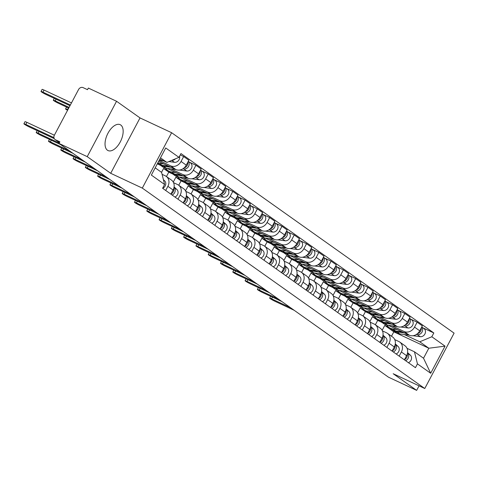 <?xml version="1.0" encoding="UTF-8"?>
<svg xmlns="http://www.w3.org/2000/svg" width="478" height="478" viewBox="0 0 478 478"><rect width="100%" height="100%" fill="white"/><g stroke="black" fill="none" stroke-linecap="round" stroke-linejoin="round"><path stroke-width="0.72" d="M107.431 150.217A14.298 7.445 115.1 0 0 108.04 150.57A14.298 7.445 115.1 0 0 120.552 141.38A14.298 7.445 115.1 0 0 120.767 125.027A14.298 7.445 115.1 0 0 120.163 124.674A14.298 7.445 115.1 0 0 107.652 133.858A14.298 7.445 115.1 0 0 107.431 150.217M116.554 101.27L87.229 156.647L59.033 143.448L388.453 377.172L416.649 390.377L393.179 373.718L424.775 388.512L454.1 333.136L171.626 132.717L140.024 117.923L116.554 101.27L88.352 88.066L87.498 89.679L83.106 87.623A3.669 3.113 -54.6 0 0 78.559 89.529L54.367 135.22A3.669 3.113 -54.6 0 0 55.084 139.534A3.669 3.113 -54.6 0 0 55.49 139.773L59.475 142.605M87.229 156.647L110.705 173.305L142.307 188.099L424.775 388.512M59.033 143.448L59.887 141.835L55.49 139.773M416.649 390.377L419.057 385.836M388.178 325.297L409.282 335.174A8.431 7.164 -54.6 0 0 419.732 330.8L422.337 325.871L417.139 322.184L414.534 327.107A8.431 7.164 125.4 0 1 404.077 331.487L391.948 325.805M375.361 324.759L377.68 320.38L381.749 322.286M401.365 351.975L406.563 355.662A8.431 7.164 -54.6 0 0 404.926 345.737L399.728 342.045A8.431 7.164 125.4 0 1 401.365 351.975L399.166 356.128M406.563 355.662L404.364 359.815M410.68 319.161L417.139 322.184M394.738 339.601L398.777 341.495A8.431 7.164 125.4 0 1 399.728 342.045M376.58 318.611L372.481 316.693L369.876 321.604M375.893 316.579L396.991 326.456A8.431 7.164 -54.6 0 0 407.441 322.076L410.046 317.153L404.848 313.466L402.243 318.39A8.431 7.164 125.4 0 1 391.793 322.764L379.657 317.087M363.071 316.042L365.389 311.662L369.458 313.568M392.08 351.097L394.278 346.944A8.431 7.164 -54.6 0 0 392.635 337.014L387.437 333.327A8.431 7.164 125.4 0 1 389.08 343.258L386.875 347.41M398.389 310.443L404.848 313.466M382.448 330.884L386.493 332.778A8.431 7.164 125.4 0 1 387.437 333.327M364.296 309.893L360.191 307.975L357.592 312.887M363.603 307.856L384.7 317.739A8.431 7.164 -54.6 0 0 395.151 313.359L397.762 308.435L392.563 304.749L389.952 309.672A8.431 7.164 125.4 0 1 379.502 314.046L367.373 308.37M350.786 307.324L353.105 302.944L357.174 304.844M379.789 342.379L381.988 338.227A8.431 7.164 -54.6 0 0 380.351 328.296L375.152 324.61A8.431 7.164 125.4 0 1 376.789 334.534L374.591 338.693M386.105 301.726L392.563 304.749M370.163 322.166L374.202 324.06A8.431 7.164 125.4 0 1 375.152 324.61M352.005 301.176L347.9 299.252L345.301 304.169M351.318 299.138L372.416 309.015A8.431 7.164 -54.6 0 0 382.866 304.641L385.471 299.718L380.273 296.031L377.668 300.955A8.431 7.164 125.4 0 1 367.218 305.328L355.082 299.646M338.496 298.601L340.814 294.221L344.883 296.127M367.498 333.662L369.697 329.509A8.431 7.164 -54.6 0 0 368.06 319.579L362.862 315.892A8.431 7.164 125.4 0 1 364.499 325.817L362.3 329.969M373.814 293.002L380.273 296.031M357.873 313.449L361.918 315.337A8.431 7.164 125.4 0 1 362.862 315.892M339.721 292.458L335.616 290.534L333.011 295.446M339.027 290.421L360.125 300.298A8.431 7.164 -54.6 0 0 370.575 295.924L373.187 291L367.988 287.308L365.377 292.237A8.431 7.164 125.4 0 1 354.927 296.611L342.798 290.929M326.205 289.883L328.523 285.503L332.592 287.409M355.214 324.944L357.413 320.786A8.431 7.164 -54.6 0 0 355.769 310.861L350.571 307.175A8.431 7.164 125.4 0 1 352.214 317.099L350.015 321.252M361.529 284.285L367.988 287.308M345.588 304.731L349.627 306.619A8.431 7.164 125.4 0 1 350.571 307.175M327.43 283.735L323.325 281.817L320.726 286.728M326.737 281.703L347.841 291.58A8.431 7.164 -54.6 0 0 358.291 287.206L360.896 282.283L355.698 278.59L353.093 283.514A8.431 7.164 125.4 0 1 342.636 287.893L330.507 282.211M313.921 281.166L316.239 276.786L320.308 278.692M342.923 316.221L345.122 312.068A8.431 7.164 -54.6 0 0 343.485 302.144L338.287 298.451A8.431 7.164 125.4 0 1 339.924 308.382L337.725 312.534M349.239 275.567L355.698 278.59M333.297 296.007L337.337 297.902A8.431 7.164 125.4 0 1 338.287 298.451M315.139 275.017L311.041 273.099L308.435 278.011M314.452 272.986L335.55 282.862A8.431 7.164 -54.6 0 0 346 278.489L348.605 273.559L343.407 269.873L340.802 274.796A8.431 7.164 125.4 0 1 330.352 279.176L318.217 273.494M301.63 272.448L303.948 268.068L308.017 269.974M330.639 307.503L332.837 303.351A8.431 7.164 -54.6 0 0 331.194 293.42L325.996 289.734A8.431 7.164 125.4 0 1 327.639 299.664L325.434 303.817M336.948 266.849L343.407 269.873M321.007 287.29L325.052 289.184A8.431 7.164 125.4 0 1 325.996 289.734M302.855 266.3L298.75 264.382L296.151 269.293M302.162 264.268L323.259 274.145A8.431 7.164 -54.6 0 0 333.71 269.765L336.321 264.842L331.123 261.155L328.511 266.079A8.431 7.164 125.4 0 1 318.061 270.452L305.932 264.776M289.339 263.731L291.658 259.351L295.727 261.257M318.348 298.786L320.547 294.633A8.431 7.164 -54.6 0 0 318.91 284.703L313.705 281.016A8.431 7.164 125.4 0 1 315.349 290.947L313.15 295.099M324.664 258.132L331.123 261.155M308.722 278.572L312.761 280.466A8.431 7.164 125.4 0 1 313.705 281.016M290.564 257.582L286.459 255.658L283.86 260.576M289.871 255.545L310.975 265.421A8.431 7.164 -54.6 0 0 321.425 261.048L324.03 256.124L318.832 252.438L316.227 257.361A8.431 7.164 125.4 0 1 305.777 261.735L293.641 256.059M277.055 255.007L279.373 250.633L283.442 252.533M306.057 290.068L308.256 285.916A8.431 7.164 -54.6 0 0 306.619 275.985L301.421 272.299A8.431 7.164 125.4 0 1 303.058 282.223L300.859 286.382M312.373 249.414L318.832 252.438M296.432 269.855L300.471 271.749A8.431 7.164 125.4 0 1 301.421 272.299M278.274 248.865L274.175 246.941L271.57 251.858M277.587 246.827L298.684 256.704A8.431 7.164 -54.6 0 0 309.135 252.33L311.746 247.407L306.541 243.714L303.936 248.644A8.431 7.164 125.4 0 1 293.486 253.017L281.351 247.335M264.764 246.29L267.083 241.91L271.151 243.816M293.773 281.351L295.972 277.192A8.431 7.164 -54.6 0 0 294.329 267.268L289.13 263.581A8.431 7.164 125.4 0 1 290.773 273.506L288.575 277.658M300.082 240.691L306.541 243.714M284.141 261.137L288.186 263.025A8.431 7.164 125.4 0 1 289.13 263.581M265.989 240.141L261.884 238.223L259.285 243.135M265.296 238.11L286.394 247.986A8.431 7.164 -54.6 0 0 296.85 243.613L299.455 238.689L294.257 234.997L291.646 239.92A8.431 7.164 125.4 0 1 281.195 244.3L269.066 238.618M252.48 237.572L254.798 233.192L258.867 235.098M281.482 272.627L283.681 268.475A8.431 7.164 -54.6 0 0 282.044 258.55L276.846 254.858A8.431 7.164 125.4 0 1 278.483 264.788L276.284 268.941M287.798 231.973L294.257 234.997M271.857 252.414L275.896 254.308A8.431 7.164 125.4 0 1 276.846 254.858M253.699 231.424L249.6 229.506L246.995 234.417M253.011 229.392L274.109 239.269A8.431 7.164 -54.6 0 0 284.559 234.895L287.164 229.966L281.966 226.279L279.361 231.203A8.431 7.164 125.4 0 1 268.911 235.582L256.776 229.9M240.189 228.854L242.507 224.475L246.576 226.381M269.192 263.91L271.396 259.757A8.431 7.164 -54.6 0 0 269.753 249.833L264.555 246.14A8.431 7.164 125.4 0 1 266.192 256.071L263.993 260.223M275.507 223.256L281.966 226.279M259.566 243.696L263.611 245.59A8.431 7.164 125.4 0 1 264.555 246.14M241.414 222.706L237.309 220.788L234.71 225.7M240.721 220.675L261.819 230.551A8.431 7.164 -54.6 0 0 272.269 226.172L274.88 221.248L269.682 217.562L267.071 222.485A8.431 7.164 125.4 0 1 256.62 226.859L244.491 221.183M227.898 220.137L230.217 215.757L234.286 217.663M256.907 255.192L259.106 251.04A8.431 7.164 -54.6 0 0 257.463 241.109L252.264 237.423A8.431 7.164 125.4 0 1 253.908 247.353L251.709 251.506M263.223 214.538L269.682 217.562M247.281 234.979L251.32 236.873A8.431 7.164 125.4 0 1 252.264 237.423M229.123 213.989L225.019 212.065L222.419 216.982M228.43 211.951L249.534 221.834A8.431 7.164 -54.6 0 0 259.984 217.454L262.589 212.531L257.391 208.844L254.786 213.768A8.431 7.164 125.4 0 1 244.33 218.141L232.2 212.465M215.614 211.413L217.932 207.04L222.001 208.94M244.617 246.475L246.815 242.322A8.431 7.164 -54.6 0 0 245.178 232.392L239.98 228.705A8.431 7.164 125.4 0 1 241.617 238.63L239.418 242.788M250.932 205.821L257.391 208.844M234.991 226.261L239.03 228.155A8.431 7.164 125.4 0 1 239.98 228.705M216.833 205.271L212.734 203.347L210.129 208.265M216.146 203.234L237.243 213.11A8.431 7.164 -54.6 0 0 247.694 208.737L250.299 203.813L245.1 200.121L242.495 205.05A8.431 7.164 125.4 0 1 232.045 209.424L219.91 203.742M203.323 202.696L205.642 198.316L209.711 200.222M232.332 237.757L234.531 233.605A8.431 7.164 -54.6 0 0 232.888 223.674L227.689 219.988A8.431 7.164 125.4 0 1 229.332 229.912L227.128 234.065M238.642 197.097L245.1 200.121M222.7 217.544L226.745 219.432A8.431 7.164 125.4 0 1 227.689 219.988M204.548 196.554L200.443 194.63L197.844 199.541M203.855 194.516L224.953 204.393A8.431 7.164 -54.6 0 0 235.403 200.019L238.014 195.096L232.816 191.403L230.205 196.327A8.431 7.164 125.4 0 1 219.755 200.706L207.625 195.024M191.039 193.978L193.357 189.599L197.426 191.505M220.041 229.04L222.24 224.881A8.431 7.164 -54.6 0 0 220.603 214.957L215.405 211.264A8.431 7.164 125.4 0 1 217.042 221.195L214.843 225.347M226.357 188.38L232.816 191.403M210.416 208.826L214.455 210.714A8.431 7.164 125.4 0 1 215.405 211.264M192.258 187.83L188.153 185.912L185.554 190.824M191.57 185.799L212.668 195.675A8.431 7.164 -54.6 0 0 223.118 191.302L225.724 186.372L220.525 182.686L217.92 187.609A8.431 7.164 125.4 0 1 207.47 191.989L195.335 186.306M178.748 185.261L181.066 180.881L185.135 182.787M207.751 220.316L209.95 216.164A8.431 7.164 -54.6 0 0 208.312 206.239L203.114 202.547A8.431 7.164 125.4 0 1 204.751 212.477L202.553 216.63M214.066 179.662L220.525 182.686M198.125 200.103L202.17 201.997A8.431 7.164 125.4 0 1 203.114 202.547M179.973 179.113L175.868 177.195L173.263 182.106M179.28 177.081L200.378 186.958A8.431 7.164 -54.6 0 0 210.828 182.578L213.439 177.655L208.241 173.968L205.63 178.892A8.431 7.164 125.4 0 1 195.179 183.265L183.05 177.589M166.458 176.543L168.776 172.164L172.845 174.07M195.466 211.599L197.665 207.446A8.431 7.164 -54.6 0 0 196.022 197.516L190.824 193.829A8.431 7.164 125.4 0 1 192.467 203.759L190.268 207.912M201.782 170.945L208.241 173.968M185.84 191.385L189.88 193.279A8.431 7.164 125.4 0 1 190.824 193.829M167.682 170.395L163.578 168.471L161.528 172.343M166.989 168.358L188.093 178.24A8.431 7.164 -54.6 0 0 198.543 173.861L201.148 168.937L195.95 165.251L193.345 170.174A8.431 7.164 125.4 0 1 182.889 174.548L170.76 168.871M157.322 163.834L160.56 165.346M183.176 202.881L185.374 198.729A8.431 7.164 -54.6 0 0 183.737 188.798L178.539 185.111A8.431 7.164 125.4 0 1 180.176 195.036L177.977 199.195M189.491 162.227L195.95 165.251M173.55 182.668L177.589 184.562A8.431 7.164 125.4 0 1 178.539 185.111M158.576 161.456L175.802 169.517A8.431 7.164 -54.6 0 0 186.253 165.143L188.858 160.22L183.66 156.533L181.054 161.456A8.431 7.164 125.4 0 1 170.604 165.83L159.108 160.453M170.891 194.164L173.09 190.011A8.431 7.164 -54.6 0 0 171.447 180.081L166.248 176.394A8.431 7.164 125.4 0 1 167.892 186.318L165.687 190.471M180.236 154.926L183.66 156.533M162.09 174.339L165.304 175.838A8.431 7.164 125.4 0 1 166.248 176.394M168.776 172.164L163.578 168.471M181.066 180.881L175.868 177.195M193.357 189.599L188.153 185.912M205.642 198.316L200.443 194.63M217.932 207.04L212.734 203.347M230.217 215.757L225.019 212.065M242.507 224.475L237.309 220.788M254.798 233.192L249.6 229.506M267.083 241.91L261.884 238.223M279.373 250.633L274.175 246.941M291.658 259.351L286.459 255.658M303.948 268.068L298.75 264.382M316.239 276.786L311.041 273.099M328.523 285.503L323.325 281.817M340.814 294.221L335.616 290.534M353.105 302.944L347.9 299.252M365.389 311.662L360.191 307.975M377.68 320.38L372.481 316.693M391.506 336.213L393.824 331.84L428.826 348.223L419.768 341.794L404.239 334.522M388.871 327.328L384.766 325.41L382.167 330.322M393.824 331.84L384.766 325.41M407.029 348.325L414.468 351.808L423.526 358.231L428.826 348.223L445.042 346.144L430.684 373.27L417.449 363.877L414.468 351.808M155.195 167.85L161.612 172.403L164.593 184.478L162.586 188.272L415.442 367.672L417.449 363.877M164.593 184.478L151.359 175.085L165.723 147.959L178.957 157.352L166.912 162.395L160.494 157.836M419.768 341.794L431.813 336.757L433.821 332.963L180.965 153.558L178.957 157.352M431.813 336.757L445.042 346.144M171.626 132.717L142.307 188.099M140.024 117.923L110.705 173.305M159.837 159.078L166.912 162.395M422.97 327.878L433.821 332.963M430.684 373.27L423.526 358.231M407.256 354.001A4.583 3.896 125.4 0 1 404.46 359.635M407.483 353.111L407.579 353.2A4.583 3.896 125.4 0 1 405.589 360.681M407.579 352.567L410.417 355.214A4.583 3.896 125.4 0 1 408.421 362.694M290.552 307.713L271.582 298.834A4.218 0.341 -152.1 0 0 269.664 298.147A4.218 0.341 -152.1 0 0 271.432 299.413A4.218 0.341 -152.1 0 0 275.203 301.403L294.173 310.288M392.665 329.975A11 9.345 -54.6 0 0 393.31 330.489A11 9.345 -54.6 0 0 396.961 331.911L404.484 332.927M393.31 330.489L396.143 332.497A11 9.345 -54.6 0 0 399.799 333.925L409.377 335.221M416.272 334.522L417.39 334.672A4.583 3.896 -54.6 0 0 421.984 332.138A4.583 3.896 -54.6 0 0 421.704 327.072M413.022 335.711L420.228 336.685A4.583 3.896 -54.6 0 0 425.014 333.781A4.583 3.896 -54.6 0 0 424.004 328.619L421.739 327.006M386.887 325.1A11 9.345 -54.6 0 0 389.134 327.526L391.972 329.539A11 9.345 -54.6 0 0 395.623 330.961L402.171 331.846M389.134 327.526A11 9.345 -54.6 0 0 392.785 328.948L397.284 329.557M417.461 333.65A4.583 3.896 -54.6 0 0 421.243 327.938M394.965 345.283A4.583 3.896 125.4 0 1 392.175 350.918M395.192 344.393L395.288 344.483A4.583 3.896 125.4 0 1 393.298 351.963M395.288 343.849L398.126 346.496A4.583 3.896 125.4 0 1 396.137 353.977M278.262 298.995L259.291 290.116A4.218 0.341 -152.1 0 0 257.379 289.429A4.218 0.341 -152.1 0 0 259.142 290.696A4.218 0.341 -152.1 0 0 262.912 292.685L281.889 301.564M382.681 336.566A4.583 3.896 125.4 0 1 379.885 342.2M382.908 335.675L383.003 335.765A4.583 3.896 125.4 0 1 381.008 343.246M382.998 335.132L385.836 337.779A4.583 3.896 125.4 0 1 383.846 345.259M265.977 290.277L247.001 281.393A4.218 0.341 -152.1 0 0 245.089 280.706A4.218 0.341 -152.1 0 0 246.857 281.978A4.218 0.341 -152.1 0 0 250.627 283.968L269.598 292.847M380.374 321.258A11 9.345 -54.6 0 0 381.02 321.772A11 9.345 -54.6 0 0 384.671 323.194L392.193 324.209M381.02 321.772L383.858 323.779A11 9.345 -54.6 0 0 387.509 325.207L397.087 326.498M403.982 325.805L405.099 325.954A4.583 3.896 -54.6 0 0 409.7 323.421A4.583 3.896 -54.6 0 0 409.413 318.354M400.731 326.994L407.937 327.968A4.583 3.896 -54.6 0 0 412.723 325.064A4.583 3.896 -54.6 0 0 411.719 319.896L409.449 318.288M374.603 316.382A11 9.345 -54.6 0 0 376.843 318.808L379.681 320.816A11 9.345 -54.6 0 0 383.332 322.244L389.887 323.128M376.843 318.808A11 9.345 -54.6 0 0 380.5 320.23L384.993 320.84M405.171 324.932A4.583 3.896 -54.6 0 0 408.959 319.22M368.084 312.54A11 9.345 -54.6 0 0 368.729 313.048A11 9.345 -54.6 0 0 372.386 314.476L379.908 315.492M368.729 313.048L371.567 315.062A11 9.345 -54.6 0 0 375.218 316.484L384.802 317.78M391.697 317.081L392.814 317.237A4.583 3.896 -54.6 0 0 397.409 314.697A4.583 3.896 -54.6 0 0 397.122 309.636M388.441 318.27L395.647 319.244A4.583 3.896 -54.6 0 0 400.439 316.34A4.583 3.896 -54.6 0 0 399.429 311.178L397.158 309.571M362.312 307.659A11 9.345 -54.6 0 0 364.559 310.091L367.391 312.098A11 9.345 -54.6 0 0 371.048 313.526L377.596 314.41M364.559 310.091A11 9.345 -54.6 0 0 368.209 311.513L372.709 312.122M392.88 316.215A4.583 3.896 -54.6 0 0 396.668 310.497M370.39 327.848A4.583 3.896 125.4 0 1 367.594 333.483M370.617 326.958L370.713 327.048A4.583 3.896 125.4 0 1 368.723 334.528M370.713 326.414L373.551 329.055A4.583 3.896 125.4 0 1 371.555 336.542M253.687 281.56L234.716 272.675A4.218 0.341 -152.1 0 0 232.798 271.988A4.218 0.341 -152.1 0 0 234.567 273.261A4.218 0.341 -152.1 0 0 238.337 275.244L257.313 284.129M358.1 319.131A4.583 3.896 125.4 0 1 355.309 324.765M358.333 318.24L358.428 318.33A4.583 3.896 125.4 0 1 356.433 325.811M358.422 317.691L361.26 320.338A4.583 3.896 125.4 0 1 359.271 327.818M241.402 272.842L222.425 263.958A4.218 0.341 -152.1 0 0 220.513 263.27A4.218 0.341 -152.1 0 0 222.282 264.537A4.218 0.341 -152.1 0 0 226.052 266.527L245.023 275.412M345.815 310.407A4.583 3.896 125.4 0 1 343.019 316.042M346.042 309.517L346.138 309.607A4.583 3.896 125.4 0 1 344.148 317.087M346.138 308.973L348.97 311.62A4.583 3.896 125.4 0 1 346.98 319.101M229.111 264.119L210.141 255.24A4.218 0.341 -152.1 0 0 208.223 254.553A4.218 0.341 -152.1 0 0 209.991 255.82A4.218 0.341 -152.1 0 0 213.762 257.809L232.732 266.694M355.799 303.823A11 9.345 -54.6 0 0 356.445 304.331A11 9.345 -54.6 0 0 360.095 305.759L367.618 306.774M356.445 304.331L359.277 306.344A11 9.345 -54.6 0 0 362.933 307.766L372.511 309.063M379.407 308.364L380.524 308.519A4.583 3.896 -54.6 0 0 385.119 305.98A4.583 3.896 -54.6 0 0 384.838 300.919M376.156 309.553L383.362 310.527A4.583 3.896 -54.6 0 0 388.148 307.623A4.583 3.896 -54.6 0 0 387.144 302.46L384.874 300.853M350.021 298.941A11 9.345 -54.6 0 0 352.268 301.367L355.106 303.381A11 9.345 -54.6 0 0 358.757 304.809L365.312 305.693M352.268 301.367A11 9.345 -54.6 0 0 355.919 302.795L360.418 303.399M380.596 307.491A4.583 3.896 -54.6 0 0 384.378 301.779M343.509 295.105A11 9.345 -54.6 0 0 344.154 295.613A11 9.345 -54.6 0 0 347.811 297.035L355.327 298.051M344.154 295.613L346.992 297.627A11 9.345 -54.6 0 0 350.643 299.049L360.227 300.345M367.116 299.646L368.239 299.796A4.583 3.896 -54.6 0 0 372.834 297.262A4.583 3.896 -54.6 0 0 372.547 292.201M363.866 300.835L371.071 301.809A4.583 3.896 -54.6 0 0 375.857 298.905A4.583 3.896 -54.6 0 0 374.854 293.743L372.583 292.13M337.737 290.224A11 9.345 -54.6 0 0 339.978 292.65L342.816 294.663A11 9.345 -54.6 0 0 346.466 296.085L353.021 296.975M339.978 292.65A11 9.345 -54.6 0 0 343.634 294.078L348.127 294.681M368.305 298.774A4.583 3.896 -54.6 0 0 372.093 293.062M331.224 286.382A11 9.345 -54.6 0 0 331.869 286.896A11 9.345 -54.6 0 0 335.52 288.318L343.043 289.333M331.869 286.896L334.702 288.903A11 9.345 -54.6 0 0 338.358 290.331L347.936 291.628M354.831 290.929L355.949 291.078A4.583 3.896 -54.6 0 0 360.543 288.545A4.583 3.896 -54.6 0 0 360.263 283.478M351.575 292.118L358.781 293.092A4.583 3.896 -54.6 0 0 363.573 290.188A4.583 3.896 -54.6 0 0 362.563 285.025L360.298 283.412M325.446 281.506A11 9.345 -54.6 0 0 327.693 283.932L330.525 285.946A11 9.345 -54.6 0 0 334.182 287.368L340.73 288.252M327.693 283.932A11 9.345 -54.6 0 0 331.344 285.354L335.843 285.964M356.014 290.056A4.583 3.896 -54.6 0 0 359.803 284.344M333.525 301.69A4.583 3.896 125.4 0 1 330.728 307.324M333.752 300.799L333.847 300.889A4.583 3.896 125.4 0 1 331.857 308.37M333.847 300.256L336.685 302.903A4.583 3.896 125.4 0 1 334.69 310.383M216.821 255.401L197.85 246.523A4.218 0.341 -152.1 0 0 195.938 245.835A4.218 0.341 -152.1 0 0 197.701 247.102A4.218 0.341 -152.1 0 0 201.471 249.092L220.448 257.971M318.934 277.664A11 9.345 -54.6 0 0 319.579 278.178A11 9.345 -54.6 0 0 323.23 279.6L330.752 280.616M319.579 278.178L322.417 280.186A11 9.345 -54.6 0 0 326.068 281.614L335.646 282.904M342.541 282.211L343.658 282.361A4.583 3.896 -54.6 0 0 348.259 279.827A4.583 3.896 -54.6 0 0 347.972 274.76M339.29 283.4L346.496 284.374A4.583 3.896 -54.6 0 0 351.282 281.47A4.583 3.896 -54.6 0 0 350.278 276.302L348.008 274.695M313.156 272.789A11 9.345 -54.6 0 0 315.402 275.214L318.24 277.228A11 9.345 -54.6 0 0 321.891 278.65L328.446 279.534M315.402 275.214A11 9.345 -54.6 0 0 319.059 276.637L323.552 277.246M343.73 281.339A4.583 3.896 -54.6 0 0 347.518 275.627M321.24 292.972A4.583 3.896 125.4 0 1 318.444 298.607M321.467 292.082L321.563 292.172A4.583 3.896 125.4 0 1 319.567 299.652M321.557 291.538L324.395 294.185A4.583 3.896 125.4 0 1 322.405 301.666M204.536 246.684L185.56 237.799A4.218 0.341 -152.1 0 0 183.648 237.112A4.218 0.341 -152.1 0 0 185.416 238.385A4.218 0.341 -152.1 0 0 189.186 240.374L208.157 249.253M306.643 268.947A11 9.345 -54.6 0 0 307.288 269.455A11 9.345 -54.6 0 0 310.945 270.883L318.468 271.898M307.288 269.455L310.126 271.468A11 9.345 -54.6 0 0 313.777 272.896L323.361 274.187M330.256 273.488L331.374 273.643A4.583 3.896 -54.6 0 0 335.968 271.11A4.583 3.896 -54.6 0 0 335.681 266.043M327 274.683L334.206 275.651A4.583 3.896 -54.6 0 0 338.998 272.747A4.583 3.896 -54.6 0 0 337.988 267.584L335.717 265.977M300.871 264.065A11 9.345 -54.6 0 0 303.118 266.497L305.95 268.505A11 9.345 -54.6 0 0 309.607 269.933L316.155 270.817M303.118 266.497A11 9.345 -54.6 0 0 306.768 267.919L311.268 268.528M331.439 272.621A4.583 3.896 -54.6 0 0 335.227 266.903M308.949 284.255A4.583 3.896 125.4 0 1 306.153 289.889M309.176 283.364L309.272 283.454A4.583 3.896 125.4 0 1 307.282 290.935M309.272 282.821L312.11 285.462A4.583 3.896 125.4 0 1 310.114 292.948M192.246 237.966L173.275 229.082A4.218 0.341 -152.1 0 0 171.357 228.394A4.218 0.341 -152.1 0 0 173.126 229.667A4.218 0.341 -152.1 0 0 176.896 231.657L195.866 240.536M294.358 260.229A11 9.345 -54.6 0 0 295.004 260.737A11 9.345 -54.6 0 0 298.654 262.165L306.177 263.181M295.004 260.737L297.836 262.751A11 9.345 -54.6 0 0 301.493 264.173L311.07 265.469M317.966 264.77L319.083 264.926A4.583 3.896 -54.6 0 0 323.678 262.386A4.583 3.896 -54.6 0 0 323.397 257.325M314.715 265.959L321.921 266.933A4.583 3.896 -54.6 0 0 326.707 264.029A4.583 3.896 -54.6 0 0 325.697 258.867L323.433 257.26M288.581 255.348A11 9.345 -54.6 0 0 290.827 257.773L293.665 259.787A11 9.345 -54.6 0 0 297.316 261.215L303.865 262.099M290.827 257.773A11 9.345 -54.6 0 0 294.478 259.201L298.977 259.811M319.155 263.898A4.583 3.896 -54.6 0 0 322.937 258.186M296.659 275.537A4.583 3.896 125.4 0 1 293.868 281.172M296.886 274.647L296.981 274.736A4.583 3.896 125.4 0 1 294.992 282.217M296.981 274.097L299.82 276.744A4.583 3.896 125.4 0 1 297.83 284.225M179.955 229.249L160.984 220.364A4.218 0.341 -152.1 0 0 159.072 219.677A4.218 0.341 -152.1 0 0 160.841 220.95A4.218 0.341 -152.1 0 0 164.611 222.933L183.582 231.818M282.068 251.512A11 9.345 -54.6 0 0 282.713 252.02A11 9.345 -54.6 0 0 286.364 253.442L293.886 254.463M282.713 252.02L285.551 254.033A11 9.345 -54.6 0 0 289.202 255.455L298.78 256.752M305.675 256.053L306.792 256.202A4.583 3.896 -54.6 0 0 311.393 253.669A4.583 3.896 -54.6 0 0 311.106 248.608M302.425 257.242L309.63 258.216A4.583 3.896 -54.6 0 0 314.416 255.312A4.583 3.896 -54.6 0 0 313.413 250.149L311.142 248.536M276.296 246.63A11 9.345 -54.6 0 0 278.537 249.056L281.375 251.07A11 9.345 -54.6 0 0 285.025 252.492L291.58 253.382M278.537 249.056A11 9.345 -54.6 0 0 282.193 250.484L286.686 251.087M306.864 255.18A4.583 3.896 -54.6 0 0 310.652 249.468M284.374 266.814A4.583 3.896 125.4 0 1 281.578 272.448M284.601 265.923L284.697 266.013A4.583 3.896 125.4 0 1 282.701 273.494M284.691 265.38L287.529 268.027A4.583 3.896 125.4 0 1 285.539 275.507M167.67 220.525L148.694 211.646A4.218 0.341 -152.1 0 0 146.782 210.959A4.218 0.341 -152.1 0 0 148.55 212.226A4.218 0.341 -152.1 0 0 152.321 214.216L171.291 223.101M269.783 242.788A11 9.345 -54.6 0 0 270.429 243.302A11 9.345 -54.6 0 0 274.079 244.724L281.602 245.74M270.429 243.302L273.261 245.316A11 9.345 -54.6 0 0 276.911 246.738L286.495 248.034M293.39 247.335L294.508 247.484A4.583 3.896 -54.6 0 0 299.103 244.951A4.583 3.896 -54.6 0 0 298.822 239.89M290.134 248.524L297.34 249.498A4.583 3.896 -54.6 0 0 302.132 246.594A4.583 3.896 -54.6 0 0 301.122 241.432L298.858 239.819M264.005 237.913A11 9.345 -54.6 0 0 266.252 240.338L269.084 242.352A11 9.345 -54.6 0 0 272.741 243.774L279.289 244.658M266.252 240.338A11 9.345 -54.6 0 0 269.903 241.76L274.402 242.37M294.573 246.463A4.583 3.896 -54.6 0 0 298.362 240.751M272.084 258.096A4.583 3.896 125.4 0 1 269.287 263.731M272.311 257.206L272.406 257.295A4.583 3.896 125.4 0 1 270.417 264.776M272.406 256.662L275.244 259.309A4.583 3.896 125.4 0 1 273.249 266.79M155.38 211.808L136.409 202.929A4.218 0.341 -152.1 0 0 134.497 202.242A4.218 0.341 -152.1 0 0 136.26 203.509A4.218 0.341 -152.1 0 0 140.03 205.498L159.007 214.377M257.493 234.071A11 9.345 -54.6 0 0 258.138 234.584A11 9.345 -54.6 0 0 261.789 236.007L269.311 237.022M258.138 234.584L260.976 236.592A11 9.345 -54.6 0 0 264.627 238.02L274.205 239.311M281.1 238.618L282.217 238.767A4.583 3.896 -54.6 0 0 286.818 236.234A4.583 3.896 -54.6 0 0 286.531 231.167M277.849 239.807L285.055 240.781A4.583 3.896 -54.6 0 0 289.841 237.877A4.583 3.896 -54.6 0 0 288.837 232.708L286.567 231.101M251.715 229.195A11 9.345 -54.6 0 0 253.961 231.621L256.8 233.634A11 9.345 -54.6 0 0 260.45 235.056L267.005 235.941M253.961 231.621A11 9.345 -54.6 0 0 257.612 233.043L262.111 233.652M282.289 237.745A4.583 3.896 -54.6 0 0 286.077 232.033M259.793 249.379A4.583 3.896 125.4 0 1 257.003 255.013M260.026 248.488L260.122 248.578A4.583 3.896 125.4 0 1 258.126 256.059M260.116 247.945L262.954 250.591A4.583 3.896 125.4 0 1 260.964 258.072M143.095 203.09L124.119 194.205A4.218 0.341 -152.1 0 0 122.207 193.518A4.218 0.341 -152.1 0 0 123.975 194.791A4.218 0.341 -152.1 0 0 127.746 196.781L146.716 205.66M245.202 225.353A11 9.345 -54.6 0 0 245.847 225.861A11 9.345 -54.6 0 0 249.504 227.289L257.027 228.305M245.847 225.861L248.685 227.875A11 9.345 -54.6 0 0 252.336 229.303L261.92 230.593M268.809 229.9L269.933 230.049A4.583 3.896 -54.6 0 0 274.527 227.516A4.583 3.896 -54.6 0 0 274.241 222.449M265.559 231.089L272.765 232.063A4.583 3.896 -54.6 0 0 277.551 229.159A4.583 3.896 -54.6 0 0 276.547 223.991L274.276 222.384M239.43 220.478A11 9.345 -54.6 0 0 241.677 222.903L244.509 224.911A11 9.345 -54.6 0 0 248.16 226.339L254.714 227.223M241.677 222.903A11 9.345 -54.6 0 0 245.328 224.325L249.821 224.935M269.998 229.028A4.583 3.896 -54.6 0 0 273.786 223.31M247.508 240.661A4.583 3.896 125.4 0 1 244.712 246.295M247.735 239.771L247.831 239.86A4.583 3.896 125.4 0 1 245.841 247.341M247.831 239.227L250.669 241.874A4.583 3.896 125.4 0 1 248.674 249.355M130.805 194.373L111.834 185.488A4.218 0.341 -152.1 0 0 109.916 184.801A4.218 0.341 -152.1 0 0 111.685 186.073A4.218 0.341 -152.1 0 0 115.455 188.063L134.426 196.942M232.917 216.636A11 9.345 -54.6 0 0 233.563 217.143A11 9.345 -54.6 0 0 237.213 218.571L244.736 219.587M233.563 217.143L236.395 219.157A11 9.345 -54.6 0 0 240.052 220.579L249.63 221.876M256.525 221.177L257.642 221.332A4.583 3.896 -54.6 0 0 262.237 218.793A4.583 3.896 -54.6 0 0 261.956 213.732M253.274 222.366L260.48 223.34A4.583 3.896 -54.6 0 0 265.266 220.436A4.583 3.896 -54.6 0 0 264.256 215.273L261.992 213.666M227.14 211.754A11 9.345 -54.6 0 0 229.386 214.18L232.224 216.193A11 9.345 -54.6 0 0 235.875 217.621L242.424 218.506M229.386 214.18A11 9.345 -54.6 0 0 233.037 215.608L237.536 216.217M257.714 220.31A4.583 3.896 -54.6 0 0 261.496 214.592M235.218 231.944A4.583 3.896 125.4 0 1 232.428 237.578M235.445 231.053L235.54 231.143A4.583 3.896 125.4 0 1 233.551 238.624M235.54 230.51L238.379 233.15A4.583 3.896 125.4 0 1 236.389 240.631M118.514 185.655L99.544 176.77A4.218 0.341 -152.1 0 0 97.632 176.083A4.218 0.341 -152.1 0 0 99.394 177.356A4.218 0.341 -152.1 0 0 103.164 179.34L122.141 188.224M220.627 207.918A11 9.345 -54.6 0 0 221.272 208.426A11 9.345 -54.6 0 0 224.923 209.848L232.445 210.87M221.272 208.426L224.11 210.44A11 9.345 -54.6 0 0 227.761 211.862L237.339 213.158M244.234 212.459L245.351 212.608A4.583 3.896 -54.6 0 0 249.952 210.075A4.583 3.896 -54.6 0 0 249.665 205.014M240.984 213.648L248.19 214.622A4.583 3.896 -54.6 0 0 252.976 211.718A4.583 3.896 -54.6 0 0 251.972 206.556L249.701 204.943M214.855 203.036A11 9.345 -54.6 0 0 217.096 205.462L219.934 207.476A11 9.345 -54.6 0 0 223.584 208.898L230.139 209.788M217.096 205.462A11 9.345 -54.6 0 0 220.752 206.89L225.246 207.494M245.423 211.587A4.583 3.896 -54.6 0 0 249.211 205.875M222.933 223.226A4.583 3.896 125.4 0 1 220.137 228.854M223.16 222.336L223.256 222.419A4.583 3.896 125.4 0 1 221.26 229.906M223.25 221.786L226.088 224.433A4.583 3.896 125.4 0 1 224.098 231.914M106.23 176.932L87.253 168.053A4.218 0.341 -152.1 0 0 85.341 167.366A4.218 0.341 -152.1 0 0 87.11 168.632A4.218 0.341 -152.1 0 0 90.88 170.622L109.85 179.507M208.342 199.201A11 9.345 -54.6 0 0 208.982 199.708A11 9.345 -54.6 0 0 212.638 201.13L220.161 202.146M208.982 199.708L211.82 201.722A11 9.345 -54.6 0 0 215.47 203.144L225.054 204.441M231.95 203.742L233.067 203.891A4.583 3.896 -54.6 0 0 237.662 201.358A4.583 3.896 -54.6 0 0 237.375 196.297M228.693 204.931L235.899 205.904A4.583 3.896 -54.6 0 0 240.691 203.001A4.583 3.896 -54.6 0 0 239.681 197.838L237.411 196.225M202.564 194.319A11 9.345 -54.6 0 0 204.811 196.745L207.643 198.758A11 9.345 -54.6 0 0 211.3 200.18L217.849 201.065M204.811 196.745A11 9.345 -54.6 0 0 208.462 198.173L212.961 198.776M233.133 202.869A4.583 3.896 -54.6 0 0 236.921 197.157M210.643 214.502A4.583 3.896 125.4 0 1 207.846 220.137M210.87 213.612L210.965 213.702A4.583 3.896 125.4 0 1 208.976 221.183M210.965 213.069L213.803 215.715A4.583 3.896 125.4 0 1 211.808 223.196M93.939 168.214L74.968 159.335A4.218 0.341 -152.1 0 0 73.05 158.648A4.218 0.341 -152.1 0 0 74.819 159.915A4.218 0.341 -152.1 0 0 78.589 161.905L97.566 170.789M196.052 190.477A11 9.345 -54.6 0 0 196.697 190.991A11 9.345 -54.6 0 0 200.348 192.413L207.87 193.429M196.697 190.991L199.529 192.998A11 9.345 -54.6 0 0 203.186 194.427L212.764 195.717M219.659 195.024L220.776 195.173A4.583 3.896 -54.6 0 0 225.371 192.64A4.583 3.896 -54.6 0 0 225.09 187.573M216.409 196.213L223.614 197.187A4.583 3.896 -54.6 0 0 228.4 194.283A4.583 3.896 -54.6 0 0 227.397 189.121L225.126 187.507M190.274 185.601A11 9.345 -54.6 0 0 192.52 188.027L195.359 190.041A11 9.345 -54.6 0 0 199.009 191.463L205.564 192.347M192.52 188.027A11 9.345 -54.6 0 0 196.171 189.449L200.67 190.059M220.848 194.152A4.583 3.896 -54.6 0 0 224.63 188.44M198.352 205.785A4.583 3.896 125.4 0 1 195.562 211.419M198.585 204.895L198.681 204.984A4.583 3.896 125.4 0 1 196.685 212.465M198.675 204.351L201.513 206.998A4.583 3.896 125.4 0 1 199.523 214.479M81.654 159.497L62.678 150.618A4.218 0.341 -152.1 0 0 60.766 149.931A4.218 0.341 -152.1 0 0 62.534 151.197A4.218 0.341 -152.1 0 0 66.305 153.187L85.275 162.066M183.761 181.76A11 9.345 -54.6 0 0 184.406 182.267A11 9.345 -54.6 0 0 188.063 183.695L195.58 184.711M184.406 182.267L187.245 184.281A11 9.345 -54.6 0 0 190.895 185.709L200.479 187M207.368 186.306L208.492 186.456A4.583 3.896 -54.6 0 0 213.086 183.922A4.583 3.896 -54.6 0 0 212.8 178.856M204.118 187.496L211.324 188.469A4.583 3.896 -54.6 0 0 216.11 185.566A4.583 3.896 -54.6 0 0 215.106 180.397L212.835 178.79M177.989 176.884A11 9.345 -54.6 0 0 180.23 179.31L183.068 181.317A11 9.345 -54.6 0 0 186.719 182.745L193.273 183.63M180.23 179.31A11 9.345 -54.6 0 0 183.887 180.732L188.38 181.341M208.557 185.434A4.583 3.896 -54.6 0 0 212.346 179.722M186.067 197.067A4.583 3.896 125.4 0 1 183.271 202.702M186.295 196.177L186.39 196.267A4.583 3.896 125.4 0 1 184.4 203.748M186.39 195.633L189.222 198.28A4.583 3.896 125.4 0 1 187.233 205.761M69.364 150.779L50.393 141.894A4.218 0.341 -152.1 0 0 48.475 141.207A4.218 0.341 -152.1 0 0 50.244 142.48A4.218 0.341 -152.1 0 0 54.014 144.47L72.985 153.348M171.477 173.042A11 9.345 -54.6 0 0 172.122 173.55A11 9.345 -54.6 0 0 175.773 174.978L183.295 175.994M172.122 173.55L174.954 175.563A11 9.345 -54.6 0 0 178.611 176.985L188.189 178.282M195.084 177.583L196.201 177.738A4.583 3.896 -54.6 0 0 200.796 175.199A4.583 3.896 -54.6 0 0 200.515 170.138M191.827 178.772L199.033 179.746A4.583 3.896 -54.6 0 0 203.825 176.842A4.583 3.896 -54.6 0 0 202.815 171.68L200.551 170.072M67.84 109.773L67.488 109.605A4.218 0.341 -152.1 0 0 65.576 108.918A4.218 0.341 -152.1 0 0 67.553 110.31M165.699 168.16A11 9.345 -54.6 0 0 167.945 170.592L170.777 172.6A11 9.345 -54.6 0 0 174.434 174.028L180.983 174.912M167.945 170.592A11 9.345 -54.6 0 0 171.596 172.014L176.095 172.624M196.267 176.717A4.583 3.896 -54.6 0 0 200.055 170.999M173.777 188.35A4.583 3.896 125.4 0 1 170.981 193.984M174.004 187.46L174.1 187.549A4.583 3.896 125.4 0 1 172.11 195.03M174.1 186.916L176.938 189.557A4.583 3.896 125.4 0 1 174.942 197.044M59.23 143.071L38.103 133.177A4.218 0.341 -152.1 0 0 36.191 132.49A4.218 0.341 -152.1 0 0 37.953 133.762A4.218 0.341 -152.1 0 0 41.723 135.746L60.7 144.631M159.186 164.324A11 9.345 -54.6 0 0 159.831 164.832A11 9.345 -54.6 0 0 163.482 166.26L171.005 167.276M159.831 164.832L162.669 166.846A11 9.345 -54.6 0 0 166.32 168.268L175.898 169.565M182.793 168.865L183.911 169.015A4.583 3.896 -54.6 0 0 188.511 166.481A4.583 3.896 -54.6 0 0 188.224 161.421M179.543 170.054L186.749 171.028A4.583 3.896 -54.6 0 0 191.535 168.125A4.583 3.896 -54.6 0 0 190.531 162.962L188.26 161.355M69.101 107.395L55.197 100.888A4.218 0.341 -152.1 0 0 53.285 100.201A4.218 0.341 -152.1 0 0 55.054 101.467A4.218 0.341 -152.1 0 0 58.824 103.457L68.73 108.094M157.621 163.267L158.493 163.882A11 9.345 -54.6 0 0 162.144 165.31L168.698 166.195M157.788 162.944A11 9.345 -54.6 0 0 159.311 163.297L163.805 163.9M183.982 167.993A4.583 3.896 -54.6 0 0 187.77 162.281M53.936 137.622L25.812 124.459A4.218 0.341 -152.1 0 0 23.9 123.772L25.011 121.675A4.218 0.341 27.9 0 1 26.923 122.362L54.373 135.208M163.41 179.686L164.647 180.839A4.583 3.896 125.4 0 1 162.657 188.32M23.9 123.772A4.218 0.341 -152.1 0 0 25.669 125.039A4.218 0.341 -152.1 0 0 29.439 127.029L54.295 138.668M159.216 160.25L163.607 160.847M168.901 161.558L174.458 162.311A4.583 3.896 -54.6 0 0 178.509 160.566A4.583 3.896 -54.6 0 0 179.573 156.181M171.859 160.321A4.583 3.896 -54.6 0 0 175.432 158.827M70.362 105.017L42.912 92.164A4.218 0.341 -152.1 0 0 41 91.477A4.218 0.341 -152.1 0 0 42.763 92.75A4.218 0.341 -152.1 0 0 46.533 94.74L69.991 105.716M41 91.477L42.112 89.38A4.218 0.341 27.9 0 1 44.024 90.067L71.473 102.919M170.604 165.83L175.802 169.517M182.889 174.548L188.093 178.24M195.179 183.265L200.378 186.958M207.47 191.989L212.668 195.675M219.755 200.706L224.953 204.393M232.045 209.424L237.243 213.11M244.33 218.141L249.534 221.834M256.62 226.859L261.819 230.551M268.911 235.582L274.109 239.269M281.195 244.3L286.394 247.986M293.486 253.017L298.684 256.704M305.777 261.735L310.975 265.421M318.061 270.452L323.259 274.145M330.352 279.176L335.55 282.862M342.636 287.893L347.841 291.58M354.927 296.611L360.125 300.298M367.218 305.328L372.416 309.015M379.502 314.046L384.7 317.739M391.793 322.764L396.991 326.456M404.077 331.487L409.282 335.174M180.176 195.036L185.374 198.729M192.467 203.759L197.665 207.446M204.751 212.477L209.95 216.164M217.042 221.195L222.24 224.881M229.332 229.912L234.531 233.605M241.617 238.63L246.815 242.322M253.908 247.353L259.106 251.04M266.192 256.071L271.396 259.757M278.483 264.788L283.681 268.475M290.773 273.506L295.972 277.192M303.058 282.223L308.256 285.916M315.349 290.947L320.547 294.633M327.639 299.664L332.837 303.351M339.924 308.382L345.122 312.068M352.214 317.099L357.413 320.786M364.499 325.817L369.697 329.509M376.789 334.534L381.988 338.227M389.08 343.258L394.278 346.944M167.892 186.318L173.09 190.011M193.345 170.174L198.543 173.861M205.63 178.892L210.828 182.578M217.92 187.609L223.118 191.302M230.205 196.327L235.403 200.019M242.495 205.05L247.694 208.737M254.786 213.768L259.984 217.454M267.071 222.485L272.269 226.172M279.361 231.203L284.559 234.895M291.646 239.92L296.85 243.613M303.936 248.644L309.135 252.33M316.227 257.361L321.425 261.048M328.511 266.079L333.71 269.765M340.802 274.796L346 278.489M353.093 283.514L358.291 287.206M365.377 292.237L370.575 295.924M377.668 300.955L382.866 304.641M389.952 309.672L395.151 313.359M402.243 318.39L407.441 322.076M414.534 327.107L419.732 330.8M181.054 161.456L186.253 165.143M410.417 355.214L407.579 353.2M271.582 298.834L272.466 297.155M396.961 331.911L399.799 333.925M417.39 334.672L420.228 336.685M392.785 328.948L395.623 330.961M398.126 346.496L395.288 344.483M259.291 290.116L260.181 288.437M385.836 337.779L383.003 335.765M247.001 281.393L247.891 279.72M384.671 323.194L387.509 325.207M405.099 325.954L407.937 327.968M380.5 320.23L383.332 322.244M372.386 314.476L375.218 316.484M392.814 317.237L395.647 319.244M368.209 311.513L371.048 313.526M373.551 329.055L370.713 327.048M234.716 272.675L235.6 271.002M361.26 320.338L358.428 318.33M222.425 263.958L223.316 262.285M348.97 311.62L346.138 309.607M210.141 255.24L211.025 253.561M360.095 305.759L362.933 307.766M380.524 308.519L383.362 310.527M355.919 302.795L358.757 304.809M347.811 297.035L350.643 299.049M368.239 299.796L371.071 301.809M343.634 294.078L346.466 296.085M335.52 288.318L338.358 290.331M355.949 291.078L358.781 293.092M331.344 285.354L334.182 287.368M336.685 302.903L333.847 300.889M197.85 246.523L198.734 244.844M323.23 279.6L326.068 281.614M343.658 282.361L346.496 284.374M319.059 276.637L321.891 278.65M324.395 294.185L321.563 292.172M185.56 237.799L186.45 236.126M310.945 270.883L313.777 272.896M331.374 273.643L334.206 275.651M306.768 267.919L309.607 269.933M312.11 285.462L309.272 283.454M173.275 229.082L174.159 227.409M298.654 262.165L301.493 264.173M319.083 264.926L321.921 266.933M294.478 259.201L297.316 261.215M299.82 276.744L296.981 274.736M160.984 220.364L161.875 218.691M286.364 253.442L289.202 255.455M306.792 256.202L309.63 258.216M282.193 250.484L285.025 252.492M287.529 268.027L284.697 266.013M148.694 211.646L149.584 209.967M274.079 244.724L276.911 246.738M294.508 247.484L297.34 249.498M269.903 241.76L272.741 243.774M275.244 259.309L272.406 257.295M136.409 202.929L137.294 201.25M261.789 236.007L264.627 238.02M282.217 238.767L285.055 240.781M257.612 233.043L260.45 235.056M262.954 250.591L260.122 248.578M124.119 194.205L125.009 192.532M249.504 227.289L252.336 229.303M269.933 230.049L272.765 232.063M245.328 224.325L248.16 226.339M250.669 241.874L247.831 239.86M111.834 185.488L112.718 183.815M237.213 218.571L240.052 220.579M257.642 221.332L260.48 223.34M233.037 215.608L235.875 217.621M238.379 233.15L235.54 231.143M99.544 176.77L100.434 175.097M224.923 209.848L227.761 211.862M245.351 212.608L248.19 214.622M220.752 206.89L223.584 208.898M226.088 224.433L223.256 222.419M87.253 168.053L88.143 166.374M212.638 201.13L215.47 203.144M233.067 203.891L235.899 205.904M208.462 198.173L211.3 200.18M213.803 215.715L210.965 213.702M74.968 159.335L75.853 157.656M200.348 192.413L203.186 194.427M220.776 195.173L223.614 197.187M196.171 189.449L199.009 191.463M201.513 206.998L198.681 204.984M62.678 150.618L63.568 148.939M188.063 183.695L190.895 185.709M208.492 186.456L211.324 188.469M183.887 180.732L186.719 182.745M189.222 198.28L186.39 196.267M50.393 141.894L51.277 140.221M175.773 174.978L178.611 176.985M196.201 177.738L199.033 179.746M171.596 172.014L174.434 174.028M68.378 107.926L67.488 109.605M176.938 189.557L174.1 187.549M38.103 133.177L38.987 131.504M163.482 166.26L166.32 168.268M183.911 169.015L186.749 171.028M159.311 163.297L162.144 165.31M56.087 99.209L55.197 100.888M164.647 180.839L163.494 180.021M25.812 124.459L26.923 122.362M171.733 160.375L174.458 162.311M44.024 90.067L42.912 92.164M59.457 142.641L55.084 139.534M269.664 298.147L270.644 296.3M257.379 289.429L258.353 287.583M245.089 280.706L246.062 278.865M232.798 271.988L233.778 270.148M220.513 263.27L221.487 261.424M208.223 254.553L209.203 252.707M195.938 245.835L196.912 243.989M183.648 237.112L184.622 235.272M171.357 228.394L172.337 226.554M159.072 219.677L160.046 217.837M146.782 210.959L147.756 209.113M134.497 202.242L135.471 200.396M122.207 193.518L123.181 191.678M109.916 184.801L110.896 182.96M97.632 176.083L98.605 174.243M85.341 167.366L86.315 165.519M73.05 158.648L74.03 156.802M60.766 149.931L61.74 148.084M48.475 141.207L49.455 139.367M66.55 107.072L65.576 108.918M36.191 132.49L37.165 130.649M54.265 98.354L53.285 100.201"/></g></svg>

